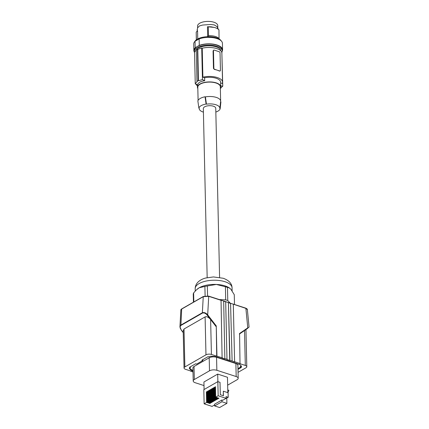<?xml version="1.0" encoding="UTF-8"?>
<svg xmlns="http://www.w3.org/2000/svg" width="429" height="429" viewBox="0 0 429 429"><rect width="100%" height="100%" fill="white"/><g stroke="black" fill="none" stroke-linecap="round" stroke-linejoin="round"><path stroke-width="0.64" d="M248.182 327.595L247.737 328.335L247.769 327.869L247.737 328.335L239.586 333.923M224.855 358.8L223.67 300.981L224.855 358.8L222.104 357.909L221.042 300.321L208.708 296.321L207.69 314.865L207.255 315.202L210.623 319.551L211.417 354.445A3.882 1.695 178.7 0 0 205.968 354.831L184.872 366.945A3.882 1.695 178.7 0 0 184.041 368.028A3.882 1.695 178.7 0 0 185.526 369.315L190.573 370.951M222.345 357.775L216.704 356.161L216.264 325.922L207.69 314.865C205.995 312.907 204.22 312.194 202.365 312.736L202.477 313.063C204.145 312.602 205.738 313.315 207.255 315.202M216.945 356.022L216.264 325.922M230.781 303.346L245.887 308.381L247.769 327.869L239.575 333.489L240.02 363.722L245.308 365.438A3.882 1.695 -1.3 0 1 246.793 366.725A3.882 1.695 -1.3 0 1 245.962 367.803L238.052 372.351M225.681 301.694L226.989 359.497L229.735 360.387L228.421 302.584L225.901 301.764M204.896 286.438L199.212 287.757A18.442 8.049 -1.3 0 1 216.329 284.443L207.336 285.966A20.576 8.982 178.7 0 0 204.896 286.438L205.11 295.887M233.306 304.166L234.62 361.969L233.306 304.166M230.561 303.276L232.11 360.939L229.735 360.387M229.971 360.247L228.421 302.584M232.11 360.939L234.62 361.969M234.856 361.835L240.256 363.583M245.64 308.167L247.372 309.599C247.544 309.266 247.007 308.783 245.763 308.145L233.435 304.15M220.919 300.091L208.591 296.09L203.362 296.466L181.789 308.859C180.99 309.459 180.679 309.867 180.85 310.092L181.676 309.068L203.249 296.675L208.708 296.321L203.249 296.675L202.365 312.736L180.791 325.128L179.939 326.641L181.252 330.115L183.242 332.679M184.041 368.028L183.194 330.764L184.009 329.016L205.105 316.902C206.746 316.307 208.585 317.192 210.623 319.551L216.034 326.523M223.541 301.002L221.015 300.182M225.091 358.665L227.231 359.357M216.704 356.161L211.417 354.445M219.353 299.581L225.702 299.86L225.407 286.765L216.329 284.443A18.442 8.049 -1.3 0 1 225.102 285.918A18.442 8.049 -1.3 0 1 229.751 288.191A18.442 8.049 -1.3 0 1 229.837 288.256M197.404 289.007A18.442 8.049 -1.3 0 1 197.506 288.926A18.442 8.049 -1.3 0 1 199.212 287.757L196.343 289.934L193.624 292.916A20.576 8.982 178.7 0 0 193.248 294.058L193.431 302.166M207.561 295.854L207.336 285.966M225.702 299.86A20.576 8.982 -1.3 0 1 227.772 300.531L227.477 287.435A20.576 8.982 178.7 0 0 226.464 287.081A20.576 8.982 178.7 0 0 225.407 286.765M230.159 303.083L227.772 300.531M193.828 301.941L193.624 292.916M234.497 304.493L234.272 294.707L230.829 289.146L229.102 287.811L227.477 287.435M241.152 365.899L240.396 366.334L240.412 367.085L241.613 366.393L240.267 364.95A3.882 1.695 178.7 0 0 239.06 364.275L215.744 356.708A3.882 1.695 -1.3 0 0 213.899 356.397L210.317 356.242L209.116 356.928L208.124 356.606L201.893 360.188L202.885 360.51L196.654 364.092L195.662 363.771L189.425 367.347L190.422 367.669L189.221 368.361L190.567 369.798A3.882 1.695 178.7 0 0 191.774 370.479L191.527 370.672L192.98 371.139M240.412 367.085L241.409 367.406L237.982 369.369M193.002 371.954L190.578 371.171M204 385.569L195.206 382.722A5.239 2.29 -1.3 0 1 193.206 380.979L192.911 367.969A5.239 2.29 -1.3 0 1 194.026 366.516L209.202 357.797C211.411 356.746 213.862 356.574 216.559 357.277L235.886 363.545A5.239 2.29 -1.3 0 1 237.891 365.283L238.186 378.298A5.239 2.29 -1.3 0 1 237.065 379.751L227.654 385.162M191.817 370.018L192.964 370.393M237.966 368.624L240.562 367.133M202.885 360.51L202.719 359.711M190.256 366.875L190.422 367.669M189.666 368.103L190.551 369.053A3.882 1.695 178.7 0 0 191.758 369.734L191.774 370.479M191.827 370.495L191.758 369.734M193.206 380.979A5.239 2.29 -1.3 0 1 194.321 379.526L209.497 370.806L209.202 357.797M238.186 378.298A5.239 2.29 -1.3 0 0 236.181 376.555L216.854 370.286C214.162 369.584 211.706 369.755 209.497 370.806M227.82 392.658L227.472 377.263L217.701 374.093L203.92 382.014L204.086 389.521M214.639 405.941L221.938 401.748L221.9 400L214.602 404.193L214.639 405.941L219.6 407.55L226.903 403.357L221.938 401.748M226.903 403.357L226.78 398.101M227.761 389.94L228.877 390.304L227.885 392.68M221.9 400L222.742 400.273L226.104 398.343L226.062 396.594L228.201 397.292L224.667 399.163M223.305 395.704L223.327 391.2L228.099 392.75L228.201 397.292M217.873 381.633L217.701 374.093M223.327 391.2L223.429 395.742L220.302 394.728L220.018 382.33L217.841 381.622L203.818 389.677L204.14 403.823L206.601 402.407L209.888 403.474L210.467 403.147L207.175 402.08L207.818 401.71L211.111 402.777L211.685 402.445L208.392 401.378L209.036 401.008L212.328 402.075L212.902 401.748L209.615 400.681L210.258 400.311L213.545 401.378L214.119 401.045L210.832 399.978L211.476 399.608L214.763 400.675L215.337 400.348L212.049 399.281L212.693 398.911L215.98 399.978L216.554 399.646L213.267 398.579L213.91 398.209L217.197 399.276L217.771 398.949L214.484 397.881L215.127 397.511L218.415 398.579L218.988 398.246L215.701 397.179L218.163 395.769L226.104 398.343M214.007 405.292L214.623 405.089M214.618 404.938L212.076 406.397L204.14 403.823M217.841 381.622L218.163 395.769M215.701 397.179L215.465 386.706L214.891 387.033L215.197 387.135L215.422 397.259L218.597 398.123M215.422 397.259L215.701 397.104M218.415 398.579L218.409 398.23M214.891 387.033L215.127 397.511M214.484 397.881L214.248 387.403L213.669 387.736L213.974 387.832L214.205 397.962L214.484 397.801M213.974 387.832L214.253 387.677M217.197 399.276L217.38 398.82M214.205 397.962L217.192 398.927M213.669 387.736L213.91 398.209M213.267 398.579L213.031 388.1L212.452 388.433L212.757 388.529L212.988 398.659L213.267 398.503M212.757 388.529L213.036 388.374M212.988 398.659L216.162 399.517M215.98 399.978L215.969 399.63M212.452 388.433L212.693 398.911M212.049 399.281L211.808 388.803L211.234 389.13L211.54 389.232L211.77 399.361L214.945 400.219M211.77 399.361L212.044 399.201M214.763 400.675L214.752 400.327M211.234 389.13L211.476 399.608M210.832 399.978L210.591 389.5L210.017 389.832L210.323 389.929L210.553 400.059L213.722 400.917M210.553 400.059L210.827 399.903M213.545 401.378L213.535 401.029M210.017 389.832L210.258 400.311M209.615 400.681L209.373 390.202L208.8 390.529L209.105 390.631L209.336 400.761L212.505 401.619M209.336 400.761L209.609 400.6M212.328 402.075L212.317 401.726M208.8 390.529L209.036 401.008M208.392 401.378L208.156 390.899L207.582 391.232L207.888 391.328L208.119 401.458L211.288 402.316M208.119 401.458L208.392 401.303M211.111 402.777L211.1 402.423M207.582 391.232L207.818 401.71M207.175 402.08L206.939 391.602L206.365 391.929L206.671 392.031L206.901 402.155L210.071 403.019M206.901 402.155L207.175 402M209.888 403.474L209.883 403.126M206.365 391.929L206.601 402.407M206.671 392.031L206.944 391.87M207.888 391.328L208.162 391.173M209.105 390.631L209.379 390.47M210.323 389.929L210.596 389.773M211.54 389.232L211.819 389.071M215.197 387.135L215.471 386.974M239.007 364.253L239.001 363.985M180.85 310.092L179.933 326.823L180.293 328.373L181.365 330.073C179.917 328.142 179.767 326.603 180.899 325.455L181.676 309.068L181.971 308.848M219.589 277.375L215.749 108.264A6.21 2.713 178.7 0 0 213.374 106.199A6.21 2.713 178.7 0 0 206.794 106.022A6.21 2.713 178.7 0 0 203.33 108.542L207.169 277.66M206.081 104.049L205.046 96.777A11.647 5.084 -1.3 0 0 197.855 100.912L198.89 108.178A10.693 4.665 -1.3 0 1 206.081 104.049L206.451 104.167A10.307 4.499 -1.3 0 1 219.83 108.435A10.307 4.499 -1.3 0 1 219.825 108.505L220.19 108.623A10.693 4.665 -1.3 0 1 215.835 112.06M198.89 108.178L199.26 108.301A10.307 4.499 -1.3 0 0 199.26 108.902L199.158 108.269M203.41 112.13A10.307 4.499 -1.3 0 1 199.26 108.902M220.586 101.818L220.908 101.925L220.19 108.623M206.451 104.167L205.4 96.895A11.261 4.912 -1.3 0 1 220.64 101.164L220.313 86.755A11.261 4.912 178.7 0 0 212.682 82.293A11.261 4.912 178.7 0 0 200.198 84.138A11.261 4.912 178.7 0 0 197.796 87.264L198.096 100.37M220.34 88.058A11.647 5.084 178.7 0 0 220.699 86.744A11.647 5.084 178.7 0 0 207.663 81.987A11.647 5.084 178.7 0 0 197.41 87.275A11.647 5.084 178.7 0 0 197.828 88.567M220.699 86.744L220.597 82.116A11.647 5.084 178.7 0 0 207.556 77.359A11.647 5.084 178.7 0 0 204.612 77.746L202.89 77.182A13.589 5.931 -1.3 0 1 222.533 82.073A13.589 5.931 -1.3 0 1 222.201 83.451L220.613 82.936M220.683 85.902A67.948 47.71 60.1 0 0 222.764 86.165L221.911 54.58M222.764 86.165L220.721 87.972A67.948 47.71 60.1 0 0 221.026 87.999L220.35 88.401M195.704 83.95A13.589 5.931 178.7 0 0 197.372 85.698M196.273 50.338A14.173 6.183 -1.3 0 0 194.535 52.161L195.254 83.703L197.286 81.451A67.948 47.71 -119.9 0 1 196.975 81.274L198.177 80.588L197.469 49.346L197.774 49.442A14.173 6.183 -1.3 0 1 201.727 48.032L202.231 48.198L202.89 77.182M204.612 77.746L204.681 80.732C200.649 81.285 198.246 82.658 197.49 84.867A67.948 47.71 -119.9 0 1 195.254 83.703M204.681 80.732A67.948 47.71 -119.9 0 1 202.445 79.574L198.482 80.759A67.948 47.71 -119.9 0 1 198.177 80.588M201.727 48.032L202.445 79.574M219.455 71.096L220.152 70.924A0.971 0.681 -119.9 0 1 219.691 70.957L217.171 70.142A13.589 5.931 -1.3 0 1 219.455 71.096L219.691 70.957M213.621 50.257L213.068 50.971L213.465 68.436L214.414 69.46A13.589 5.931 -1.3 0 1 217.171 70.142L214.65 69.326A0.971 0.681 60.1 0 1 213.867 68.206L213.476 50.74A0.971 0.681 -119.9 0 1 213.755 50.145A0.971 0.681 -119.9 0 1 214.216 50.113L219.257 51.748A0.971 0.681 60.1 0 1 220.039 52.869L220.436 70.335A0.971 0.681 -119.9 0 1 220.152 70.924M202.231 48.198A13.589 5.931 -1.3 0 1 221.879 53.083L222.533 82.073M196.975 81.274L196.268 50.032A14.559 6.355 -1.3 0 1 197.469 49.346M197.774 49.442L198.482 80.759M220.855 50.906A12.618 5.507 178.7 0 0 212.173 45.973A12.618 5.507 178.7 0 0 198.273 48.091A12.618 5.507 178.7 0 0 195.747 50.745M221.798 52.515A13.98 6.103 178.7 0 0 222.217 50.965A13.98 6.103 178.7 0 0 212.746 45.42A13.98 6.103 178.7 0 0 197.254 47.716A13.98 6.103 178.7 0 0 194.267 51.598A13.98 6.103 178.7 0 0 194.552 52.751M194.294 51.914A14.366 6.269 -1.3 0 1 193.854 50.44L193.71 43.978A14.366 6.269 -1.3 0 1 195.029 41.264L199.126 38.91L199.276 45.372L197.227 46.547A13.98 6.103 178.7 0 0 194.246 50.429L194.267 51.598M199.126 38.91A14.366 6.269 -1.3 0 1 214.243 37.881A14.366 6.269 -1.3 0 1 222.431 43.329L222.581 49.791A14.366 6.269 -1.3 0 1 222.431 50.761L222.217 50.895M194.841 41.457A13.589 5.931 -1.3 0 1 207.915 36.674A13.589 5.931 -1.3 0 1 221.187 40.857M218.329 29.215L216.956 26.55L214.264 24.914L210.591 24.485L202.552 25.054L199.41 25.965L197.549 27.928L197.243 30.051M196.332 39.817L196.203 32.116L197.565 30.722L197.753 38.921M197.613 27.794L197.571 26.03A10.098 4.408 -1.3 0 1 206.462 21.45A10.098 4.408 -1.3 0 1 217.76 25.574L217.803 27.622M196.203 32.116L196.38 39.779M207.904 36.674L213.063 37.001M214.479 27.44L207.454 26.737L211.084 26.802L214.993 27.579L217.449 28.604L218.978 29.912L219.047 38.921M219.181 38.755C217.412 36.685 213.851 35.645 208.505 35.634L207.679 36.69L207.454 26.737M208.301 26.796L208.505 35.634M193.854 50.44A14.366 6.269 -1.3 0 1 195.179 47.726L195.029 41.264M222.217 50.965L222.19 49.796A13.98 6.103 178.7 0 0 212.72 44.257A13.98 6.103 178.7 0 0 197.227 46.547L195.179 47.726M199.276 45.372A14.366 6.269 -1.3 0 1 214.393 44.337A14.366 6.269 -1.3 0 1 222.581 49.791M220.64 101.164A11.261 4.912 -1.3 0 1 220.624 101.453L219.83 108.435M205.046 96.777L205.4 96.895M223.788 301.212L225.927 301.903M245.308 365.438L244.514 330.544M184.009 329.016L184.872 366.945M203.55 296.455L203.249 296.675L203.55 296.455M205.105 316.902L205.968 354.831M180.899 325.455L202.477 313.063M195.238 291.044L195.184 288.69A18.442 8.049 -1.3 0 1 205.475 281.199A18.442 8.049 -1.3 0 1 225.011 281.73A18.442 8.049 -1.3 0 1 232.062 287.854L232.127 290.819M230.807 303.485L228.668 302.794M194.321 379.526L194.026 366.516M216.854 370.286L216.559 357.277M236.181 376.555L235.886 363.545M190.551 369.053L190.567 369.798M183.237 332.486L181.365 330.073M213.068 50.971L213.476 50.74M213.465 68.436L213.867 68.206M247.372 309.599L249.067 327.096L239.361 334.078M223.67 300.981L225.81 301.673M246.793 366.725L245.951 329.563M195.184 288.69C195.259 282.014 201.823 278.957 205.77 278.003L213.411 276.941L223.209 278.255C228.984 280.357 231.933 283.558 232.062 287.854M230.684 303.255L228.55 302.563M213.755 50.145L213.417 50.338M197.168 29.526L197.201 31.076M197.351 84.797L197.41 87.275"/></g></svg>
